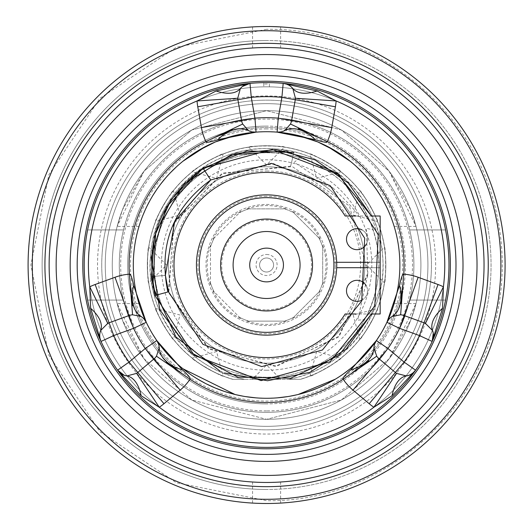 <?xml version="1.0" encoding="UTF-8"?>
<svg xmlns="http://www.w3.org/2000/svg" width="530" height="530" viewBox="0 0 530 530"><rect width="100%" height="100%" fill="white"/><g stroke="black" fill="none" stroke-linecap="round" stroke-linejoin="round"><path stroke-width="0.4" stroke-dasharray="2.65 1.99" d="M284.55 321.12L247.033 321.12L284.55 321.12A58.923 58.923 0 0 0 293.567 317.384L318.974 291.977A58.923 58.923 0 0 0 322.704 282.967L322.704 247.033A58.923 58.923 0 0 0 318.974 238.023L293.567 212.616A58.923 58.923 0 0 0 284.55 208.88L247.033 208.88L284.55 208.88A58.923 58.923 0 0 1 293.567 212.616L318.974 238.023A58.923 58.923 0 0 1 322.704 247.033L322.704 282.967A58.923 58.923 0 0 1 318.974 291.977L293.567 317.384A58.923 58.923 0 0 1 284.55 321.12A58.923 58.923 0 0 0 293.567 317.384M239.613 317.384A58.923 58.923 0 0 0 248.623 321.12A58.923 58.923 0 0 1 239.613 317.384L213.08 290.851L239.613 317.384M210.47 282.967A58.923 58.923 0 0 0 214.2 291.977A58.923 58.923 0 0 1 210.47 282.967L210.47 245.443L210.47 282.967M214.2 238.023A58.923 58.923 0 0 0 210.47 247.033A58.923 58.923 0 0 1 214.2 238.023L240.733 211.49L214.2 238.023M248.623 208.88A58.923 58.923 0 0 0 239.613 212.616A58.923 58.923 0 0 1 248.623 208.88A58.923 58.923 0 0 0 239.613 212.616M247.033 208.88A59.426 59.426 0 0 1 286.14 208.88M292.441 211.49A59.426 59.426 0 0 1 320.094 239.149M322.704 245.443A59.426 59.426 0 0 1 322.704 284.557M320.094 290.851A59.426 59.426 0 0 1 292.441 318.51M286.14 321.12A59.426 59.426 0 0 1 247.033 321.12M240.733 318.51A59.426 59.426 0 0 1 213.08 290.851M210.47 284.557A59.426 59.426 0 0 1 210.47 245.443M213.08 239.149A59.426 59.426 0 0 1 240.733 211.49M266.59 194.855A70.145 70.145 0 0 0 196.438 265A70.145 70.145 0 0 0 266.59 335.145A70.145 70.145 0 0 1 196.438 265A70.145 70.145 0 0 1 266.59 194.855A70.145 70.145 0 0 1 336.735 265A70.145 70.145 0 0 1 266.59 335.145A70.145 70.145 0 0 1 196.438 265A70.145 70.145 0 0 1 266.59 194.855A70.145 70.145 0 0 1 336.735 265A70.145 70.145 0 0 1 266.59 335.145A70.145 70.145 0 0 1 196.438 265A70.145 70.145 0 0 1 266.59 194.855A70.145 70.145 0 0 1 336.735 265A70.145 70.145 0 0 1 266.59 335.145A70.145 70.145 0 0 1 196.438 265A70.145 70.145 0 0 1 266.59 194.855A70.145 70.145 0 0 1 336.735 265A70.145 70.145 0 0 1 266.59 335.145A70.145 70.145 0 0 0 336.735 265A70.145 70.145 0 0 0 266.59 194.855M266.59 166.791A98.209 98.209 0 0 1 364.792 265A98.209 98.209 0 0 1 266.59 363.209A98.209 98.209 0 0 1 168.381 265A98.209 98.209 0 0 1 266.59 166.791A98.209 98.209 0 0 0 168.381 265A98.209 98.209 0 0 0 266.59 363.209A98.209 98.209 0 0 0 364.792 265A98.209 98.209 0 0 0 266.59 166.791M266.59 370.218A105.218 105.218 0 0 1 161.365 265A105.218 105.218 0 0 1 266.59 159.782A105.218 105.218 0 0 1 371.808 265A105.218 105.218 0 0 1 266.59 370.218M367.701 216.008L367.827 216.551C383.422 251.412 382.375 285.73 364.7 319.504L357.637 320.193L367.846 274.573L366.356 228.317L373.173 229.841C360.334 193.953 335.815 169.918 299.622 157.735A112.234 112.234 0 0 0 154.349 265A112.234 112.234 0 0 0 266.59 377.234A112.234 112.234 0 0 0 378.824 265A112.234 112.234 0 0 0 266.59 152.766A112.234 112.234 0 0 0 233.299 372.186A112.234 112.234 0 0 0 367.568 313.992L345.156 313.992A92.591 92.591 0 0 1 206.269 335.252A92.591 92.591 0 0 1 206.269 194.748A92.591 92.591 0 0 1 345.156 216.008L380.169 216.008L380.169 262.304L368.264 262.304M233.081 379.341L244.588 379.341A116.434 116.434 0 0 1 169.64 200.512A116.434 116.434 0 0 1 363.534 200.512A116.434 116.434 0 0 1 288.592 379.341L300.457 379.341A119.25 119.25 0 0 0 266.59 145.75A119.25 119.25 0 0 0 232.716 379.341A119.25 119.25 0 0 1 169.501 195.749A119.25 119.25 0 0 1 363.673 195.749A119.25 119.25 0 0 1 300.457 379.341L245.098 379.341C187.335 370.132 142.842 310.196 150.917 252.499C155.356 194.411 211.629 145.359 270.022 148.711C327.288 148.89 379.818 198.929 382.574 255.924C388.715 312.647 344.619 370.251 288.075 379.341L300.093 379.341A119.151 119.151 0 0 0 363.653 195.908A119.151 119.151 0 0 0 169.52 195.908A119.151 119.151 0 0 0 233.081 379.341L300.093 379.341M252.26 379.341L280.913 379.341L252.26 379.341L266.59 365.011L280.913 379.341M341.029 358.161C341.963 359.347 310.606 377.453 310.043 376.048C310.606 377.453 341.963 359.347 341.029 358.161L316.595 351.615L310.043 376.048M377.638 308.46C379.036 309.023 360.937 340.373 359.744 339.445C360.937 340.373 379.036 309.023 377.638 308.46L353.199 315.005L359.744 339.445M384.488 247.112C385.986 246.9 385.986 283.099 384.488 282.887C385.986 283.099 385.986 246.9 384.488 247.112L366.601 265L384.488 282.887M359.744 190.555C360.937 189.627 379.036 220.977 377.638 221.54C379.036 220.977 360.937 189.627 359.744 190.555L353.199 214.994L377.638 221.54M310.043 153.952C310.606 152.547 341.963 170.653 341.029 171.839C341.963 170.653 310.606 152.547 310.043 153.952L316.595 178.385L341.029 171.839M223.13 376.048C222.567 377.453 191.211 359.347 192.145 358.161C191.211 359.347 222.567 377.453 223.13 376.048L216.584 351.615L192.145 358.161M173.429 339.445C172.237 340.373 154.137 309.023 155.535 308.46C154.137 309.023 172.237 340.373 173.429 339.445L179.975 315.005L155.535 308.46M148.685 282.887C147.194 283.099 147.194 246.9 148.685 247.112C147.194 246.9 147.194 283.099 148.685 282.887L166.579 265L148.685 247.112M155.535 221.54C154.137 220.977 172.237 189.627 173.429 190.555C172.237 189.627 154.137 220.977 155.535 221.54L179.975 214.994L173.429 190.555M192.145 171.839C191.211 170.653 222.567 152.547 223.13 153.952C222.567 152.547 191.211 170.653 192.145 171.839L216.584 178.385L223.13 153.952M284.477 147.101C284.703 145.604 248.471 145.604 248.696 147.101C248.471 145.604 284.703 145.604 284.477 147.101L266.59 164.989L248.696 147.101M266.59 128.916A136.084 136.084 0 0 0 130.499 265A136.084 136.084 0 0 0 266.59 401.084A136.084 136.084 0 0 0 402.674 265A136.084 136.084 0 0 0 266.59 128.916M266.59 126.107A138.893 138.893 0 0 0 127.697 265A138.893 138.893 0 0 0 266.59 403.893A138.893 138.893 0 0 1 127.697 265A138.893 138.893 0 0 1 266.59 126.107A138.893 138.893 0 0 1 405.476 265A138.893 138.893 0 0 1 266.59 403.893A138.893 138.893 0 0 0 405.476 265A138.893 138.893 0 0 0 266.59 126.107A138.893 138.893 0 0 0 127.697 265A138.893 138.893 0 0 0 266.59 403.893M266.59 54.557A210.443 210.443 0 0 0 56.147 265A210.443 210.443 0 0 0 266.59 475.443A210.443 210.443 0 0 0 477.026 265A210.443 210.443 0 0 0 266.59 54.557M266.59 40.532A224.468 224.468 0 0 0 42.115 265A224.468 224.468 0 0 0 266.59 489.468A224.468 224.468 0 0 1 42.115 265A224.468 224.468 0 0 1 266.59 40.532A224.468 224.468 0 0 1 491.058 265A224.468 224.468 0 0 1 266.59 489.468A224.468 224.468 0 0 0 491.058 265A224.468 224.468 0 0 0 266.59 40.532M266.59 26.5A238.5 238.5 0 0 0 28.09 265A238.5 238.5 0 0 0 266.59 503.5A238.5 238.5 0 0 1 28.09 265A238.5 238.5 0 0 1 266.59 26.5A238.5 238.5 0 0 1 505.09 265A238.5 238.5 0 0 1 266.59 503.5A238.5 238.5 0 0 1 28.09 265A238.5 238.5 0 0 1 266.59 26.5A238.5 238.5 0 0 1 505.09 265A238.5 238.5 0 0 1 266.59 503.5A238.5 238.5 0 0 0 505.09 265A238.5 238.5 0 0 0 266.59 26.5L262.118 26.54M258.501 26.639L255.182 26.772M252.558 26.911L252.558 47.998L259.488 47.66M256.666 26.705L258.229 26.646M262.257 26.54L264.39 26.513M264.39 503.487L262.251 503.46L264.39 503.487M252.558 503.089L252.558 482.002M256.666 503.295L258.501 503.361M259.972 503.407L262.098 503.46M266.59 503.5L271.075 503.46M274.673 503.361L277.992 503.228M280.615 503.089L280.615 482.002L273.685 482.34M276.508 503.295L274.944 503.354M270.916 503.46L268.783 503.487M268.783 26.513L270.916 26.54L268.783 26.513M271.075 26.54L273.202 26.593M280.615 26.911L280.615 47.998L273.685 47.66L280.615 47.998M266.59 47.541L252.558 47.998M273.599 482.34L268.432 482.446M259.488 482.34L252.677 482.008L259.488 482.34M266.59 482.459L280.615 482.002M259.574 47.66L264.742 47.554M477.026 264.96A210.443 210.443 0 0 1 266.623 475.443A210.443 210.443 0 0 1 56.147 265.04A210.443 210.443 0 0 1 266.55 54.557A210.443 210.443 0 0 1 477.026 264.96M463.001 264.967A196.411 196.411 0 0 0 266.55 68.589A196.411 196.411 0 0 0 70.172 265.033A196.411 196.411 0 0 0 266.623 461.411A196.411 196.411 0 0 0 463.001 264.967M82.799 265.033A183.784 183.784 0 0 0 266.616 448.784A183.784 183.784 0 0 0 450.374 264.967A183.784 183.784 0 0 0 266.557 81.216A183.784 183.784 0 0 0 82.799 265.033A183.784 183.784 0 0 1 266.557 81.216A183.784 183.784 0 0 1 450.374 264.967A183.784 183.784 0 0 1 266.616 448.784A183.784 183.784 0 0 1 82.799 265.033A183.784 183.784 0 0 0 266.616 448.784A183.784 183.784 0 0 0 450.374 264.967A183.784 183.784 0 0 0 266.557 81.216A183.784 183.784 0 0 0 82.799 265.033M269.392 84.045L269.392 86.827L263.781 86.827L263.781 82.64A182.38 182.38 0 0 0 109.107 357.001A182.38 182.38 0 0 0 424.066 357.001A182.38 182.38 0 0 0 269.392 82.64A182.38 182.38 0 0 1 424.066 357.001A182.38 182.38 0 0 1 109.107 357.001A182.38 182.38 0 0 1 263.781 82.64L263.781 84.045A180.982 180.982 0 0 1 269.392 84.045L269.392 86.827L263.781 86.827L263.781 84.045M435.64 265A169.057 169.057 0 0 0 266.59 95.943A169.057 169.057 0 0 0 97.533 265A169.057 169.057 0 0 0 266.59 434.057A169.057 169.057 0 0 0 435.64 265M101.74 265A164.843 164.843 0 0 1 266.557 100.157A164.843 164.843 0 0 1 431.433 265A164.843 164.843 0 0 1 266.616 429.843A164.843 164.843 0 0 1 101.74 265.026A164.843 164.843 0 0 1 266.557 100.157A164.843 164.843 0 0 1 431.433 264.974A164.843 164.843 0 0 1 266.616 429.843A164.843 164.843 0 0 1 101.74 265M266.616 419.323A154.323 154.323 0 0 0 420.913 264.974A154.323 154.323 0 0 0 266.557 110.677A154.323 154.323 0 0 0 112.261 265.026A154.323 154.323 0 0 0 266.616 419.323A154.323 154.323 0 0 1 112.261 265.026A154.323 154.323 0 0 1 266.557 110.677L191.8 130.009L143.994 171.256L122.503 209.734L117.156 226.442L143.994 171.256L191.8 130.009L266.557 110.677L341.327 129.982L389.146 171.216L416.004 226.389L410.657 209.681L389.146 171.216L341.327 129.982L266.557 110.677A154.323 154.323 0 0 1 420.913 264.974A154.323 154.323 0 0 1 266.616 419.323L191.847 400.017L144.028 358.783L122.516 320.319L117.17 303.61L144.028 358.783L191.847 400.017L266.616 419.323L341.373 399.991L389.179 358.744L416.017 303.558L410.677 320.266L389.179 358.744L341.373 399.991L266.616 419.323M266.61 398.282L255.93 397.851L266.61 398.282L277.289 397.851L266.61 398.282A133.282 133.282 0 0 1 133.308 265.026A133.282 133.282 0 0 1 266.563 131.718L255.884 132.149L266.563 131.718A133.282 133.282 0 0 1 399.865 264.974A133.282 133.282 0 0 1 266.61 398.282A133.282 133.282 0 0 0 399.865 264.974A133.282 133.282 0 0 0 266.563 131.718L277.243 132.149L266.563 131.718A133.282 133.282 0 0 0 133.308 265.026A133.282 133.282 0 0 0 266.61 398.282M245.357 396.579L243.456 396.255L245.357 396.579M236.089 394.744L235.002 394.486L236.089 394.744M206.342 383.886L205.474 383.442M197.895 379.215L194.225 376.929M193.046 376.154L190.098 374.147M182.963 368.781L176.49 363.216L182.963 368.781M170.653 357.518L165.42 351.768L170.653 357.518M160.762 346.017L156.641 340.339L160.762 346.017M153.031 334.774L149.91 329.421L153.031 334.774M147.241 324.334L145.008 319.61L147.241 324.327M143.179 315.337L141.722 311.613L143.179 315.337M140.616 308.52L139.814 306.141L140.616 308.52M139.794 306.082L139.324 304.584L139.794 306.082M139.304 304.525L139.019 303.604L139.304 304.525M287.863 396.572L289.764 396.248L287.863 396.572M297.131 394.731L298.218 394.472L297.131 394.731M339.273 376.711L339.882 376.313M350.244 368.754L356.716 363.183L350.244 368.754M362.553 357.485L367.78 351.734L362.553 357.485M372.444 345.984L376.558 340.3L372.444 345.984M380.169 334.735L383.289 329.375L380.162 334.735M385.953 324.287L388.185 319.563L385.953 324.287M390.014 315.29L391.465 311.567L390.014 315.29M392.578 308.48L393.373 306.095L392.578 308.48M393.392 306.035L393.863 304.545L393.392 306.035M393.883 304.478L394.168 303.558L393.883 304.478M327.732 383.422L326.877 383.866M266.61 412.307A147.307 147.307 0 0 0 413.897 264.974A147.307 147.307 0 0 0 266.563 117.693A147.307 147.307 0 0 0 119.276 265.026A147.307 147.307 0 0 0 266.61 412.307M245.31 133.428L243.409 133.752L245.31 133.428M236.042 135.269L234.956 135.528L236.042 135.269M206.296 146.134L205.441 146.578M182.929 161.246L176.457 166.817L182.929 161.246M170.62 172.515L165.393 178.265L170.62 172.515M160.729 184.016L156.615 189.7L160.729 184.016M153.011 195.265L149.884 200.625L153.011 195.265M147.221 205.713L144.988 210.436L147.221 205.713M141.709 218.433L139.291 225.522M139.31 225.455L139.781 223.965M139.801 223.905L140.596 221.52M190.058 155.88L197.856 150.811M293.931 152.534L290.619 166.168L293.931 152.534M266.59 231.517A33.483 33.483 0 0 0 233.107 265A33.483 33.483 0 0 0 266.59 298.483A33.483 33.483 0 0 0 300.066 265A33.483 33.483 0 0 0 266.59 231.517M266.59 219.056A45.944 45.944 0 0 1 312.534 265A45.944 45.944 0 0 1 266.59 310.944A45.944 45.944 0 0 1 220.639 265A45.944 45.944 0 0 1 266.59 219.056M336.683 262.304L333.873 262.304A67.343 67.343 0 0 1 266.59 332.343A67.343 67.343 0 0 1 199.247 265A67.343 67.343 0 0 1 266.59 197.657A67.343 67.343 0 0 1 333.873 262.304L378.791 262.304A112.234 112.234 0 0 1 378.791 267.696L336.683 267.696M368.264 267.696L380.169 267.696L380.169 287.247L371.45 313.992L355.723 313.992M355.723 216.008L371.45 216.008L380.169 242.753L380.169 262.304L378.791 262.304A112.234 112.234 0 0 0 367.827 216.551M366.177 244.343A10.521 10.521 0 0 0 362.056 229.921M362.056 300.079A10.521 10.521 0 0 0 366.177 285.657M378.791 267.696L380.169 267.696L380.169 313.992L367.568 313.992A112.234 112.234 0 0 0 378.791 267.696M333.873 267.696A67.343 67.343 0 0 0 333.873 262.304A67.343 67.343 0 0 1 333.873 267.696M203.341 168.063L202.758 168.447M219.645 370.795L225.031 373.027M371.45 313.992L380.169 287.247M380.169 242.753L371.45 216.008M299.622 157.735L294.276 162.299L333.012 187.971L273.228 163.505L210.768 179.975M333.012 187.971C348.164 202.659 356.723 212.007 358.691 216.008M290.619 166.168L221.639 173.76L173.582 223.819L168.818 293.05L209.562 349.224L276.852 366.197L339.366 336.06L367.999 272.844L349.429 205.984L292.295 166.592L223.196 173.005L174.297 222.242L168.355 291.381L208.138 348.243L275.13 366.356L338.14 337.285L367.846 274.573M155.528 295.349L167.877 291.977M364.7 319.504A112.234 112.234 0 0 1 155.952 246.119A112.234 112.234 0 0 1 373.173 229.841M357.021 228.635A10.521 10.521 0 0 0 346.501 239.156A10.521 10.521 0 0 0 357.021 249.683A10.521 10.521 0 0 0 367.542 239.156A10.521 10.521 0 0 0 357.021 228.635M357.021 280.317A10.521 10.521 0 0 0 346.501 290.844A10.521 10.521 0 0 0 357.021 301.365A10.521 10.521 0 0 0 367.542 290.844A10.521 10.521 0 0 0 357.021 280.317M287.816 133.421L289.718 133.745L287.816 133.421M297.085 135.256L298.171 135.514L297.085 135.256M335.278 150.785L339.061 153.15M340.008 153.766L343.076 155.853M350.211 161.219L356.683 166.784L350.211 161.219M362.52 172.482L367.754 178.232L362.52 172.482M372.418 183.983L376.532 189.66L372.411 183.983M380.142 195.226L383.263 200.578L380.142 195.226M385.933 205.673L388.165 210.39L385.933 205.666M393.869 225.475L391.451 218.386M392.558 221.48L393.359 223.859M393.379 223.918L393.85 225.416M327.699 146.558L326.831 146.114M266.59 254.48A10.521 10.521 0 0 1 277.11 265A10.521 10.521 0 0 1 266.59 275.52A10.521 10.521 0 0 1 256.063 265A10.521 10.521 0 0 1 266.59 254.48M266.59 257.984A7.016 7.016 0 0 1 273.599 265A7.016 7.016 0 0 1 266.59 272.016A7.016 7.016 0 0 1 259.574 265A7.016 7.016 0 0 1 266.59 257.984A7.016 7.016 0 0 0 259.574 265A7.016 7.016 0 0 0 266.59 272.016A7.016 7.016 0 0 0 273.599 265A7.016 7.016 0 0 0 266.59 257.984M266.616 426.339A161.339 161.339 0 0 1 105.251 265.026A161.339 161.339 0 0 1 266.557 103.661A161.339 161.339 0 0 1 427.922 264.974A161.339 161.339 0 0 1 266.616 426.339A161.339 161.339 0 0 1 105.251 265.026A161.339 161.339 0 0 1 266.557 103.661A161.339 161.339 0 0 1 427.922 264.974A161.339 161.339 0 0 1 266.616 426.339M266.616 447.38A182.38 182.38 0 0 1 84.204 265.033A182.38 182.38 0 0 1 266.557 82.62A182.38 182.38 0 0 1 448.97 264.967A182.38 182.38 0 0 1 266.616 447.38A182.38 182.38 0 0 0 448.97 264.967A182.38 182.38 0 0 0 266.557 82.62A182.38 182.38 0 0 0 84.204 265.033A182.38 182.38 0 0 0 266.616 447.38M266.59 110.677A154.323 154.323 0 0 0 112.261 265A154.323 154.323 0 0 0 266.59 419.323A154.323 154.323 0 0 1 112.261 265A154.323 154.323 0 0 1 266.59 110.677A154.323 154.323 0 0 1 420.913 265A154.323 154.323 0 0 1 266.59 419.323A154.323 154.323 0 0 0 420.913 265A154.323 154.323 0 0 0 266.59 110.677A154.323 154.323 0 0 0 112.261 265A154.323 154.323 0 0 0 266.59 419.323A154.323 154.323 0 0 0 420.913 265A154.323 154.323 0 0 0 266.59 110.677A154.323 154.323 0 0 0 112.261 265A154.323 154.323 0 0 0 266.59 419.323A154.323 154.323 0 0 0 420.913 265A154.323 154.323 0 0 0 266.59 110.677A154.323 154.323 0 0 0 112.261 265A154.323 154.323 0 0 0 266.59 419.323A154.323 154.323 0 0 1 112.261 265A154.323 154.323 0 0 1 266.59 110.677A154.323 154.323 0 0 1 420.913 265A154.323 154.323 0 0 1 266.59 419.323A154.323 154.323 0 0 0 420.913 265A154.323 154.323 0 0 0 266.59 110.677M266.59 131.718A133.282 133.282 0 0 1 399.865 265A133.282 133.282 0 0 1 266.59 398.282A133.282 133.282 0 0 0 399.865 265A133.282 133.282 0 0 0 266.59 131.718A133.282 133.282 0 0 0 133.308 265A133.282 133.282 0 0 0 266.59 398.282A133.282 133.282 0 0 0 399.865 265A133.282 133.282 0 0 0 266.59 131.718A133.282 133.282 0 0 0 133.308 265A133.282 133.282 0 0 0 266.59 398.282A133.282 133.282 0 0 1 156.794 340.558A133.282 133.282 0 0 0 266.59 398.282A133.282 133.282 0 0 1 133.308 265A133.282 133.282 0 0 1 266.59 131.718A133.282 133.282 0 0 1 399.865 265A133.282 133.282 0 0 1 266.59 398.282A133.282 133.282 0 0 1 133.308 265A133.282 133.282 0 0 1 266.59 131.718A133.282 133.282 0 0 0 133.308 265A133.282 133.282 0 0 0 376.38 340.558M146.254 322.306A133.282 133.282 0 0 1 256.05 132.136A133.282 133.282 0 0 0 146.254 322.306M387.94 348.508A147.307 147.307 0 0 1 123.516 229.927L87.609 229.927A182.38 182.38 0 0 0 87.609 300.073L123.516 300.073A147.307 147.307 0 0 1 266.59 117.693A147.307 147.307 0 0 1 409.657 300.073L445.564 300.073A182.38 182.38 0 0 0 266.59 82.62A182.38 182.38 0 0 0 87.609 229.927L123.516 229.927A147.307 147.307 0 0 1 409.657 229.927L445.564 229.927A182.38 182.38 0 0 0 266.59 82.62A182.38 182.38 0 0 1 448.97 265A182.38 182.38 0 0 1 266.59 447.38A182.38 182.38 0 0 1 84.204 265A182.38 182.38 0 0 1 266.59 82.62A182.38 182.38 0 0 0 87.609 300.073A182.38 182.38 0 0 0 266.59 447.38A182.38 182.38 0 0 1 84.204 265A182.38 182.38 0 0 1 445.564 229.927A182.38 182.38 0 0 1 266.59 447.38A182.38 182.38 0 0 0 448.97 265A182.38 182.38 0 0 0 87.609 229.927L123.516 229.927A147.307 147.307 0 0 1 409.657 229.927L445.564 229.927L409.657 229.927A147.307 147.307 0 0 1 266.59 412.307A147.307 147.307 0 0 1 123.516 229.927A147.307 147.307 0 0 1 409.657 229.927L445.564 229.927A182.38 182.38 0 0 1 445.564 300.073L409.657 300.073A147.307 147.307 0 0 1 123.516 300.073L87.609 300.073A182.38 182.38 0 0 0 445.564 300.073L409.657 300.073A147.307 147.307 0 0 1 123.516 300.073L87.609 300.073A182.38 182.38 0 0 0 445.564 300.073L409.657 300.073A147.307 147.307 0 0 0 413.897 265A147.307 147.307 0 0 1 266.59 412.307A147.307 147.307 0 0 1 119.276 265A147.307 147.307 0 0 1 266.59 117.693A147.307 147.307 0 0 1 404.86 315.8M277.124 132.136A133.282 133.282 0 0 1 386.92 322.306M240.375 88.51L242.137 86.695M243.873 85.423L244.303 85.171M246.9 84.012L248.305 83.634M284.796 83.614L286.266 84.012M288.863 85.164L289.831 85.774M409.657 229.927A147.307 147.307 0 0 1 266.59 412.307A147.307 147.307 0 0 1 123.516 229.927L87.609 229.927A182.38 182.38 0 0 0 87.609 300.073L123.516 300.073A147.307 147.307 0 0 1 266.59 117.693A147.307 147.307 0 0 1 413.897 265A147.307 147.307 0 0 0 409.657 229.927L445.564 229.927L409.657 229.927M432.54 330.541L433.229 332.979M433.46 335.119L433.467 335.616M433.169 338.445L432.798 339.849M414.566 371.457L413.486 372.537M411.187 374.213L410.18 374.75M409.14 375.194L408.789 375.319M126.849 375.949L124.391 375.326M122.43 374.458L121.993 374.213M119.694 372.544L118.66 371.517M100.402 339.922L100.004 338.451M99.706 335.623L99.746 334.483M99.878 333.357L99.945 332.986M87.609 229.927L123.516 229.927L87.609 229.927M123.516 300.073L87.609 300.073L123.516 300.073M445.564 300.073L409.657 300.073L445.564 300.073M318.974 238.023A58.923 58.923 0 0 1 322.704 247.033A58.923 58.923 0 0 0 318.974 238.023M266.59 309.891A44.891 44.891 0 0 0 311.481 265A44.891 44.891 0 0 0 266.59 220.109A44.891 44.891 0 0 0 221.692 265A44.891 44.891 0 0 0 266.59 309.891M284.55 208.88A58.923 58.923 0 0 1 293.567 212.616M266.59 204.434A60.566 60.566 0 0 1 327.156 265A60.566 60.566 0 0 1 266.59 325.566A60.566 60.566 0 0 1 206.018 265A60.566 60.566 0 0 1 266.59 204.434M266.59 171.005A93.995 93.995 0 0 1 360.585 265A93.995 93.995 0 0 1 266.59 358.995A93.995 93.995 0 0 1 172.588 265A93.995 93.995 0 0 1 266.59 171.005M266.59 410.909A145.909 145.909 0 0 1 120.681 265A145.909 145.909 0 0 1 266.59 119.091A145.909 145.909 0 0 1 412.492 265A145.909 145.909 0 0 1 266.59 410.909M266.59 196.259A68.741 68.741 0 0 0 197.842 265A68.741 68.741 0 0 0 266.59 333.741A68.741 68.741 0 0 0 335.331 265A68.741 68.741 0 0 0 266.59 196.259M335.278 267.696A68.741 68.741 0 0 0 335.278 262.304M165.393 275.275L151.434 276.693L165.393 275.275M154.939 295.515L168.474 291.811L154.939 295.515M266.59 402.489A137.489 137.489 0 0 1 129.101 265A137.489 137.489 0 0 1 266.59 127.511A137.489 137.489 0 0 1 404.072 265A137.489 137.489 0 0 1 266.59 402.489A137.489 137.489 0 0 1 129.101 265A137.489 137.489 0 0 1 266.59 127.511A137.489 137.489 0 0 1 404.072 265A137.489 137.489 0 0 1 266.59 402.489M159.278 407.232A178.173 178.173 0 0 1 266.59 86.827A178.173 178.173 0 0 1 443.425 286.803M443.418 286.816A178.173 178.173 0 0 1 266.59 443.173A178.173 178.173 0 0 1 88.411 265A178.173 178.173 0 0 1 266.59 86.827A178.173 178.173 0 0 1 444.763 265A178.173 178.173 0 0 1 266.59 443.173M266.59 82.62A182.38 182.38 0 0 1 448.97 265A182.38 182.38 0 0 1 266.59 447.38A182.38 182.38 0 0 0 448.97 265A182.38 182.38 0 0 0 266.59 82.62M266.59 29.309L176.397 47.243L99.931 98.328L48.84 174.787L30.892 264.98L48.826 355.173L99.918 431.652L176.397 482.757L266.59 500.691C373.948 502.606 475.052 421.608 496.603 316.417C504.434 280.873 504.156 245.397 495.769 209.979C472.793 106.411 372.63 27.467 266.59 29.309M416.017 303.558L394.168 303.558M139.019 303.604L117.17 303.604M416.004 226.396L394.154 226.396M139.006 226.442L117.156 226.442M241.985 86.827L242.336 86.529M283.179 83.376L284.749 83.608M285.405 83.76L286.405 84.058M287.591 84.522L288.943 85.211M289.711 85.688L291.725 87.324M291.798 87.397L292.779 88.483M303.703 130.347L311.931 134.282M433.189 332.774L433.275 333.238M415.586 370.185L413.996 372.06M413.029 372.928L411.684 373.908M410.631 374.518L407.928 375.598M407.808 375.631L406.358 375.942M124.59 375.392L124.146 375.233M100.998 341.446L100.773 340.929M99.984 338.339L99.759 336.775M99.726 334.774L100.137 332.105M100.183 331.932L100.62 330.574M131.413 300.185L130.711 291.089M364.64 364.474L357.114 369.629"/><path stroke-width="0.79" d="M255.182 26.772L253.903 26.838M253.161 26.878L252.558 26.911L253.161 26.878M254.215 26.818L256.666 26.705M264.39 26.513L266.59 26.5A238.5 238.5 0 0 0 28.09 265A238.5 238.5 0 0 0 266.59 503.5L264.39 503.487L266.59 503.5A238.5 238.5 0 0 0 505.09 265A238.5 238.5 0 0 0 266.59 26.5M262.098 503.46L256.666 503.295M253.161 503.122L252.558 503.089L253.161 503.122M258.501 503.361L259.972 503.407M277.992 503.228L279.27 503.162M280.012 503.122L280.615 503.089L280.012 503.122M278.959 503.182L276.508 503.295M268.783 503.487L266.59 503.5M279.27 26.838L271.075 26.54M273.202 26.593L278.959 26.818M280.012 26.878L280.615 26.911L280.012 26.878M268.425 47.554L266.59 47.541A217.459 217.459 0 0 1 484.042 265A217.459 217.459 0 0 1 266.59 482.459A217.459 217.459 0 0 1 49.131 265A217.459 217.459 0 0 1 266.59 47.541M268.432 482.446L266.59 482.459M264.742 47.554L268.432 47.554M266.59 30.707A234.293 234.293 0 0 0 32.297 265A234.293 234.293 0 0 0 266.59 499.293A234.293 234.293 0 0 0 500.876 265A234.293 234.293 0 0 0 266.59 30.707M266.59 43.334A221.666 221.666 0 0 1 488.249 265A221.666 221.666 0 0 1 266.59 486.666A221.666 221.666 0 0 1 44.924 265A221.666 221.666 0 0 1 266.59 43.334M56.147 265.04A210.443 210.443 0 0 0 266.623 475.443A210.443 210.443 0 0 0 477.026 264.96A210.443 210.443 0 0 0 266.55 54.557A210.443 210.443 0 0 0 56.147 265.04M70.172 265.033A196.411 196.411 0 0 0 266.623 461.411A196.411 196.411 0 0 0 463.001 264.967A196.411 196.411 0 0 0 266.55 68.589A196.411 196.411 0 0 0 70.172 265.033M455.985 264.967A189.395 189.395 0 0 0 266.557 75.605A189.395 189.395 0 0 0 77.188 265.033A189.395 189.395 0 0 0 266.623 454.395A189.395 189.395 0 0 0 455.985 264.967M82.799 265.033A183.784 183.784 0 0 0 266.616 448.784A183.784 183.784 0 0 0 450.374 264.967A183.784 183.784 0 0 0 266.557 81.216A183.784 183.784 0 0 0 82.799 265.033M255.93 397.851L245.357 396.579L255.93 397.851M243.456 396.255L236.089 394.744L243.456 396.255M190.098 374.147L182.963 368.781L235.002 394.486L224.978 391.617M224.674 391.518L215.392 388.053M215.213 387.98L206.342 383.886M205.474 383.442L197.895 379.215M194.225 376.929L193.046 376.154M176.49 363.216L170.653 357.518L176.49 363.216M165.42 351.768L160.762 346.017L165.42 351.768M156.641 340.339L153.031 334.774L156.641 340.339M149.91 329.421L147.241 324.334L149.91 329.421M145.008 319.61L143.179 315.337L145.008 319.61M141.722 311.613L140.616 308.52L141.722 311.613M277.289 397.851L287.863 396.572L277.289 397.851M289.764 396.248L297.131 394.731L289.764 396.248M308.241 391.604L298.218 394.472L335.318 379.188L327.732 383.422M343.115 374.12L350.244 368.754L343.115 374.12M356.716 363.183L362.553 357.485L356.716 363.183M367.78 351.734L372.444 345.984L367.78 351.734M376.558 340.3L380.169 334.735L376.558 340.3M383.289 329.375L385.953 324.287L383.289 329.375M388.185 319.563L390.014 315.29L388.185 319.563M391.465 311.567L392.578 308.48L391.465 311.567M339.882 376.313L339.273 376.711M326.877 383.866L318.007 387.96M317.821 388.04L308.54 391.504M255.884 132.149L245.31 133.428L255.884 132.149M243.409 133.752L236.042 135.269L243.409 133.752M224.634 138.496L215.352 141.96L234.956 135.528L224.932 138.396M197.856 150.811L215.167 142.04L206.296 146.134M205.441 146.578L182.929 161.246L190.058 155.88M176.457 166.817L170.62 172.515L176.457 166.817M165.393 178.265L160.729 184.016L165.393 178.265M156.615 189.7L153.011 195.265L156.615 189.7M149.884 200.625L147.221 205.713L149.884 200.625M144.988 210.436L143.16 214.71L144.988 210.436M140.596 221.52L141.709 218.433M266.59 248.133A16.867 16.867 0 0 0 249.723 265A16.867 16.867 0 0 0 266.59 281.867A16.867 16.867 0 0 0 283.451 265A16.867 16.867 0 0 0 266.59 248.133M266.59 231.517A33.483 33.483 0 0 1 300.066 265A33.483 33.483 0 0 1 266.59 298.483A33.483 33.483 0 0 1 233.107 265A33.483 33.483 0 0 1 266.59 231.517M266.59 219.056A45.944 45.944 0 0 1 312.534 265A45.944 45.944 0 0 1 266.59 310.944A45.944 45.944 0 0 1 220.639 265A45.944 45.944 0 0 1 266.59 219.056M266.59 197.657A67.343 67.343 0 0 0 199.247 265A67.343 67.343 0 0 0 266.59 332.343A67.343 67.343 0 0 0 333.926 265A67.343 67.343 0 0 0 266.59 197.657M266.59 194.855A70.145 70.145 0 0 0 196.438 265A70.145 70.145 0 0 0 266.59 335.145A70.145 70.145 0 0 0 336.735 265A70.145 70.145 0 0 0 266.59 194.855M336.683 267.696L368.264 267.696M219.645 370.795L175.934 336.961L152.898 286.717L155.793 231.517L183.956 183.956L230.961 154.879L286.087 150.911L336.775 172.965L371.45 216.008L380.169 216.008L380.169 313.992L371.45 313.992L338.677 355.55L290.824 378.175L237.897 377.128L190.979 352.635L159.868 309.811L151.083 257.613L166.447 206.958L202.758 168.447M355.723 313.992L345.156 313.992A92.591 92.591 0 0 1 206.269 335.252A92.591 92.591 0 0 1 206.269 194.748A92.591 92.591 0 0 1 345.156 216.008L355.723 216.008M368.264 262.304L336.683 262.304M362.056 229.921A10.521 10.521 0 0 0 346.501 239.156A10.521 10.521 0 0 0 366.177 244.343M366.177 285.657A10.521 10.521 0 0 0 346.501 290.844A10.521 10.521 0 0 0 362.056 300.079M293.931 152.534L247.026 150.924L203.341 168.063M225.031 373.027L267.517 380.739L309.871 372.345L346.196 349.012L371.45 313.992M380.169 287.247L380.169 242.753M371.45 216.008L348.236 182.963L315.078 159.908L276.017 149.645L235.81 153.422L199.353 170.792L171.077 199.624L154.429 236.42L151.434 276.693L154.939 295.515L194.199 355.312L261.104 380.613L330.104 361.758L374.849 305.942L378.234 234.485L338.975 174.688L272.069 149.387L203.069 168.242L210.768 179.975L174.748 221.282L165.393 275.275L168.474 291.811L202.97 344.361L261.767 366.601L322.406 350.025L361.725 300.98L364.7 238.189L330.203 185.639L271.406 163.399L210.768 179.975C172.555 208.025 158.258 245.363 167.877 291.977L155.528 295.349C143.749 242.773 159.59 200.406 203.069 168.242M277.243 132.149L287.816 133.421L277.243 132.149M289.718 133.745L297.085 135.256L289.718 133.745M308.195 138.383L298.171 135.514L317.781 141.947L308.5 138.482M326.831 146.114L317.96 142.02L335.278 150.785M339.061 153.15L340.008 153.766M343.076 155.853L350.211 161.219L327.699 146.558M356.683 166.784L362.52 172.482L356.683 166.784M367.754 178.232L372.418 183.983L367.754 178.232M376.532 189.66L380.142 195.226L376.532 189.66M383.263 200.578L385.933 205.673L383.263 200.578M388.165 210.39L389.994 214.663L388.165 210.39M391.451 218.386L392.558 221.48M159.04 346.01L159.258 347.965A14.032 14.032 0 0 0 156.794 340.558A133.282 133.282 0 0 1 146.254 322.306A14.032 14.032 0 0 0 141.073 316.47A42.089 25.818 122.2 0 1 133.679 285.451L146.254 322.306A133.282 133.282 0 0 1 277.124 132.136A14.032 14.032 0 0 0 284.776 130.566A42.089 25.818 -117.8 0 1 315.33 139.675L277.124 132.136L278.237 118.15L281.9 97.348L335.41 106.782L331.747 127.591A54.338 54.338 0 0 1 327.242 141.616C327.063 142.842 323.095 142.192 315.33 139.675M390.517 317.629L392.101 316.47A14.032 14.032 0 0 0 386.92 322.306A133.282 133.282 0 0 1 376.38 340.558A14.032 14.032 0 0 0 373.915 347.965L374.134 346.01M242.137 86.695L243.873 85.423M244.303 85.171L246.9 84.012M248.305 83.634L249.994 83.376A14.032 14.032 0 0 0 240.375 88.51A42.089 21.306 39 0 1 216.094 90.988L249.994 83.376A182.38 182.38 0 0 0 100.998 341.446L90.637 308.281L89.755 286.81A54.338 54.338 0 0 1 95.155 284.504L115.003 277.276A54.338 54.338 0 0 1 129.406 274.162C130.552 273.705 131.977 277.468 133.679 285.451M250.2 131.354L248.404 130.566A14.032 14.032 0 0 0 256.05 132.136L254.937 118.15L241.561 120.509L237.89 99.706A13.581 13.581 0 0 1 237.718 98.249L197.054 100.952L216.094 90.988M237.718 98.249L240.375 88.51L241.985 86.827M217.85 139.675A42.089 25.818 -62.2 0 1 248.404 130.566A14.032 14.032 0 0 0 256.05 132.136L217.85 139.675C210.112 142.186 206.144 142.835 205.931 141.616A54.338 54.338 0 0 1 201.427 127.591L197.763 106.782L251.273 97.348L249.994 83.376A182.38 182.38 0 0 1 283.179 83.376L281.9 97.348A168.355 168.355 0 0 0 251.273 97.348L254.937 118.15A147.307 147.307 0 0 1 278.237 118.15L291.613 120.509A13.581 13.581 0 0 1 290.486 124.02L327.242 141.616A137.489 137.489 0 0 1 403.767 274.162A54.338 54.338 0 0 1 418.17 277.276L438.025 284.504A54.338 54.338 0 0 1 443.418 286.81L442.537 308.281L432.175 341.446A14.032 14.032 0 0 0 432.54 330.541A42.089 21.306 159 0 1 442.537 308.281M291.03 86.688L292.798 88.51L295.455 98.249A13.581 13.581 0 0 1 295.283 99.706L291.613 120.509L331.747 127.591M292.779 88.483L292.798 88.51A14.032 14.032 0 0 0 283.179 83.376L317.079 90.988L336.119 100.952A54.338 54.338 0 0 1 335.41 106.782M292.798 88.51A42.089 21.306 141 0 0 317.079 90.988M281.125 131.884L277.124 132.136A133.282 133.282 0 0 1 386.92 322.306L399.494 285.451A42.089 25.818 57.8 0 1 392.101 316.47A14.032 14.032 0 0 0 386.92 322.306L399.587 328.335L404.231 315.575L424.086 322.796L419.435 335.563L432.175 341.446A182.38 182.38 0 0 0 283.179 83.376L284.796 83.614M286.266 84.012L288.863 85.164M289.831 85.774L290.745 86.45M404.86 315.8A147.307 147.307 0 0 1 387.94 348.508L376.38 340.558L350.754 369.874C344.685 375.339 342.142 378.453 343.115 379.222A137.489 137.489 0 0 1 190.058 379.222A54.338 54.338 0 0 1 180.16 390.133L163.975 403.714A54.338 54.338 0 0 1 159.285 407.239L141.132 395.738L117.594 370.185A14.032 14.032 0 0 0 126.849 375.949A42.089 21.306 -81 0 1 141.132 395.738M163.975 403.714L129.048 362.089L145.24 348.508A147.307 147.307 0 0 1 133.586 328.335L146.254 322.306A133.282 133.282 0 0 0 156.794 340.558L145.24 348.508L153.972 358.916L137.78 372.497A13.581 13.581 0 0 1 136.607 373.378L126.849 375.949L124.59 375.392M266.59 131.718A133.282 133.282 0 0 0 256.05 132.136A133.282 133.282 0 0 1 277.124 132.136A133.282 133.282 0 0 0 256.05 132.136L252.048 131.884M251.81 131.831L250.352 131.413M248.404 130.566L242.687 124.02L205.931 141.616A137.489 137.489 0 0 0 129.406 274.162L132.546 314.793L141.073 316.47L142.656 317.629M242.687 124.02A13.581 13.581 0 0 1 241.561 120.509L201.427 127.591M290.486 124.02L284.776 130.566L282.974 131.354M399.494 285.451C401.183 277.501 402.608 273.738 403.767 274.162L400.634 314.793A13.581 13.581 0 0 1 404.231 315.575L418.17 277.276M282.801 131.42L281.377 131.824M180.16 390.133L153.972 358.916A13.581 13.581 0 0 0 156.443 356.186L159.258 347.965A42.089 25.818 177.8 0 0 182.419 369.874L156.794 340.558A133.282 133.282 0 0 0 386.92 322.306L389.139 318.967M389.305 318.788L390.391 317.735M392.101 316.47L400.634 314.793M438.025 284.504L424.086 322.796A13.581 13.581 0 0 1 425.431 323.373L432.54 330.541L433.189 332.774M425.438 323.373L443.425 286.803A178.173 178.173 0 0 1 443.418 286.816M433.229 332.979L433.46 335.119M433.467 335.616L433.169 338.445M432.798 339.849L432.175 341.446A182.38 182.38 0 0 1 415.586 370.185L404.125 362.089L369.198 403.714L353.013 390.133A54.338 54.338 0 0 1 343.115 379.222L376.731 356.186L373.915 347.965A42.089 25.818 2.2 0 1 350.754 369.874M408.789 375.319L406.325 375.949L396.566 373.378A13.581 13.581 0 0 1 395.393 372.497L379.208 358.916A13.581 13.581 0 0 1 376.731 356.186M406.358 375.942L406.325 375.949A14.032 14.032 0 0 0 415.586 370.185L392.041 395.738L373.889 407.239A54.338 54.338 0 0 1 369.198 403.714M406.325 375.949A42.089 21.306 -99 0 0 392.041 395.738M433.275 333.238L432.175 341.446A182.38 182.38 0 0 1 266.59 447.38A182.38 182.38 0 0 0 415.586 370.185L414.566 371.457M413.486 372.537L411.187 374.213M410.18 374.75L409.14 375.194M99.945 332.986L100.634 330.541A14.032 14.032 0 0 0 100.998 341.446L113.738 335.563A168.355 168.355 0 0 0 129.048 362.089L117.594 370.185A182.38 182.38 0 0 0 266.59 447.38A182.38 182.38 0 0 1 117.594 370.185L118.66 371.517M124.391 375.326L122.43 374.458M121.993 374.213L119.694 372.544M136.607 373.378L159.285 407.245A178.173 178.173 0 0 0 373.889 407.239L396.566 373.378M283.179 83.376A182.38 182.38 0 0 0 117.594 370.185A182.38 182.38 0 0 1 100.998 341.446L100.402 339.922M100.62 330.574L107.742 323.373A13.581 13.581 0 0 1 109.087 322.796L95.155 284.504M115.003 277.276L133.586 328.335L113.738 335.563L109.087 322.796L128.942 315.575A13.581 13.581 0 0 1 132.546 314.793M100.634 330.541A42.089 21.306 21 0 0 90.637 308.281M100.004 338.451L99.706 335.623M99.746 334.483L99.878 333.357M142.795 317.748L143.862 318.782M144.034 318.967L146.254 322.306A133.282 133.282 0 0 0 156.794 340.558L158.569 344.149M156.443 356.186L190.058 379.222C191.012 378.427 188.468 375.313 182.419 369.874M158.649 344.387L159.013 345.851M374.167 345.832L374.525 344.394M374.604 344.149L376.38 340.558A133.282 133.282 0 0 0 386.92 322.306M165.393 275.275L164.936 275.322M151.898 276.647L151.434 276.693M168.474 291.811L167.877 291.977M155.528 295.349L154.939 295.515M266.59 443.173A178.173 178.173 0 0 1 159.278 407.232M197.763 106.782A54.338 54.338 0 0 1 197.054 100.952A178.173 178.173 0 0 1 197.061 100.952A178.173 178.173 0 0 0 89.755 286.81L107.742 323.373M295.455 98.249L336.119 100.952A178.173 178.173 0 0 1 443.425 286.803M256.05 132.136A133.282 133.282 0 0 0 156.794 340.558A133.282 133.282 0 0 0 376.38 340.558M419.435 335.563L399.587 328.335A147.307 147.307 0 0 1 387.94 348.508L404.125 362.089A168.355 168.355 0 0 0 419.435 335.563M353.013 390.133L387.94 348.508M242.336 86.529L249.994 83.376M284.749 83.608L285.405 83.76M286.405 84.058L287.591 84.522M288.943 85.211L289.711 85.688M232.63 129.684L221.368 134.693L232.63 129.684M311.931 134.282L315.277 136.137C317.954 137.131 294.998 126.557 298.675 128.644L303.703 130.347M400.753 303.253L402.045 290.996L400.753 303.253M413.996 372.06L413.029 372.928M411.684 373.908L410.631 374.518M124.146 375.233L117.594 370.185M100.773 340.929L99.984 338.339M99.759 336.775L99.726 334.774M130.711 291.089L130.645 287.267C130.168 284.451 132.487 309.619 132.454 305.393L131.413 300.185M166.38 362.063L176.344 369.317L166.38 362.063M357.114 369.629L353.841 371.596C351.642 373.418 372.272 358.83 368.635 360.97L364.64 364.474"/></g></svg>
